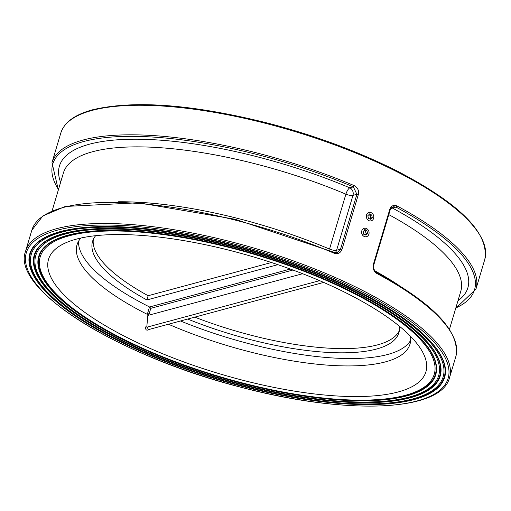 <?xml version="1.0" encoding="UTF-8"?>
<svg xmlns="http://www.w3.org/2000/svg" width="511" height="511" viewBox="0 0 511 511"><rect width="100%" height="100%" fill="white"/><g stroke="black" fill="none" stroke-linecap="round" stroke-linejoin="round"><path stroke-width="0.77" d="M412.831 398.925A214.844 66.392 -163.4 0 0 443.114 376.939A214.844 66.392 -163.4 0 0 256.19 251.936A214.844 66.392 -163.4 0 0 31.337 254.184A214.844 66.392 -163.4 0 0 171.402 363.353A214.844 66.392 -163.4 0 0 412.831 398.925M409.043 397.13A210.206 64.961 -163.4 0 0 438.674 375.611A210.206 64.961 -163.4 0 0 255.781 253.309A210.206 64.961 -163.4 0 0 35.776 255.506A210.206 64.961 -163.4 0 0 172.827 362.325A210.206 64.961 -163.4 0 0 409.043 397.13M364.579 229.714L366.132 229.867M369.3 213.879L370.852 214.032M334.015 253.162A1.156 0.37 -67.1 0 0 333.996 252.306L235.207 219.289L138.404 202.765L65.267 206.47L42.873 215.942L31.842 230.193A221.212 68.359 16.6 0 1 334.015 253.162C337.822 254.369 340.479 253.13 341.98 249.438L358.345 194.55C359.137 190.533 357.738 187.556 354.155 185.608A221.212 68.359 -163.4 0 0 51.981 162.639L60.796 133.084A221.212 68.359 16.6 0 1 91.98 110.44A221.212 68.359 16.6 0 1 385.166 165.998A221.212 68.359 16.6 0 1 484.779 259.479L475.965 289.034A221.212 68.359 -163.4 0 0 396.977 205.933C393.649 204.598 391.234 205.773 389.746 209.459L373.381 264.353C372.576 268.371 373.726 271.418 376.837 273.494A1.156 0.607 -61.9 0 0 376.69 272.574A1.156 0.607 -61.9 0 0 376.454 272.542M78.566 241.249A173.727 53.687 -163.4 0 0 149.506 306.951A1.156 0.358 -163.4 0 0 149.563 306.977L150.783 308.325L292.931 270.025M149.506 306.951L147.302 314.342L149.225 313.55L150.783 308.325M277.843 264.666L146.881 299.951A159.828 49.388 16.6 0 1 92.555 241.396A159.828 49.388 16.6 0 1 95.646 235.686M180.511 320.991A173.727 53.687 -163.4 0 0 410.678 340.256M399.43 326.248A159.828 49.388 16.6 0 1 398.887 332.718A159.828 49.388 16.6 0 1 187.671 319.062M410.499 336.308A173.727 53.687 16.6 0 1 410.007 344.082A173.727 53.687 16.6 0 1 168.477 324.23M323.68 282.417L148.133 329.71L147.462 327.04L145.769 326.855C145.245 330.304 146.766 331.026 150.33 329.02M147.462 327.04L319.611 280.654M58.471 189.517A220.049 68.001 16.6 0 1 128.574 136.354A220.049 68.001 16.6 0 1 353.369 186.873A1.156 0.37 -67.1 0 0 354.155 185.608M341.98 249.438A1.156 0.358 -163.4 0 0 340.53 249.189L337.183 252.562L333.996 252.306A1.156 0.37 -67.1 0 0 333.855 252.319M337.183 252.562L334.079 252.402M60.63 182.274A213.106 65.855 -163.4 0 1 141.26 139.26A213.106 65.855 -163.4 0 1 349.811 187.831A5.793 1.846 -67.1 0 0 345.896 194.167A5.793 1.788 -163.4 0 0 352.973 195.355A5.793 4.925 74.9 0 0 349.811 187.831L353.369 186.873L356.895 194.301L340.53 249.189L336.608 250.243A5.793 1.788 16.6 0 1 329.531 249.061A207.313 64.06 -163.4 0 0 118.411 201.768M335.12 252.645A5.793 4.925 74.9 0 0 336.608 250.243L352.973 195.355L356.895 194.301A1.156 0.358 -163.4 0 1 358.345 194.55M396.977 205.933A1.156 0.607 118.1 0 1 395.968 207.096A220.049 68.001 16.6 0 1 455.818 307.967M390.187 209.906L393.112 206.725L395.968 207.096L392.41 208.054A5.793 4.925 74.9 0 0 391.445 207.715M390.589 208.91A5.793 3.047 118.2 0 1 392.41 208.054A213.106 65.855 -163.4 0 1 457.977 300.73M405.255 395.335A205.575 63.524 -163.4 0 0 434.235 374.288A205.575 63.524 -163.4 0 0 255.372 254.682A205.575 63.524 -163.4 0 0 40.222 256.829A205.575 63.524 -163.4 0 0 174.245 361.296A205.575 63.524 -163.4 0 0 405.255 395.335M337.254 288.613A196.888 60.841 -163.4 0 0 64.431 243.415A196.888 60.841 -163.4 0 0 219.845 373.867A196.888 60.841 -163.4 0 0 421.32 349.811A196.888 60.841 -163.4 0 0 337.254 288.613M399.366 330.566A159.828 49.388 16.6 0 1 194.768 317.146M146.881 299.951L148.139 295.728A159.828 49.388 16.6 0 1 93.341 239.333M271.411 262.52L148.139 295.728M147.302 314.342A173.727 53.687 16.6 0 1 77.033 244.814A173.727 53.687 16.6 0 1 80.879 238.043M146.778 327.097L147.82 315.434L149.225 313.55M363.723 234.23L363.117 231.624L364.733 229.899L366.962 230.774L367.575 233.38L365.953 235.105L363.723 234.23M365.09 234.766L366.1 233.776L367.575 233.38M366.1 233.776L365.493 231.17L366.962 230.774M365.493 231.17L364.024 230.659M370.603 219.289L368.393 218.338L367.856 215.719L369.523 214.052L371.733 215.003L372.276 217.622L370.603 219.289M369.804 218.938L370.801 218.018L370.258 215.399L371.733 215.003M370.801 218.018L372.276 217.622M370.258 215.399L368.75 214.818M414.121 399.545A216.421 66.877 -163.4 0 0 243.996 247.912A216.421 66.877 -163.4 0 0 53.559 299.222A216.421 66.877 -163.4 0 0 414.121 399.545M413.789 399.085A215.923 66.724 16.6 0 1 152.885 356.078A215.923 66.724 16.6 0 1 37.635 242.712C55.808 227.849 92.925 223.294 148.982 229.056C206.47 235.884 264.187 251.144 322.134 274.841C347.895 285.592 370.411 296.987 389.669 309.021C421.153 328.982 439.307 347.269 444.129 363.889A215.923 66.724 16.6 0 1 413.789 399.085M57.366 230.167A220.049 68.001 16.6 0 1 423.977 332.169A220.049 68.001 16.6 0 1 230.34 384.342A220.049 68.001 16.6 0 1 57.366 230.167M410.333 397.743A211.79 65.446 -163.4 0 0 243.856 249.362A211.79 65.446 -163.4 0 0 57.488 299.574A211.79 65.446 -163.4 0 0 410.333 397.743M410.001 397.283A211.286 65.293 16.6 0 1 154.699 355.202A211.286 65.293 16.6 0 1 41.915 244.264C59.698 229.726 96.017 225.274 150.873 230.908C209.459 237.915 267.873 253.66 326.107 278.163C348.975 287.993 369.07 298.322 386.399 309.161C417.212 328.694 434.976 346.586 439.69 362.848A211.286 65.293 16.6 0 1 410.001 397.283M406.545 395.948A207.159 64.016 -163.4 0 0 243.709 250.812A207.159 64.016 -163.4 0 0 61.422 299.919A207.159 64.016 -163.4 0 0 406.545 395.948M406.219 395.488A206.655 63.862 16.6 0 1 156.507 354.327A206.655 63.862 16.6 0 1 46.201 245.823C63.588 231.604 99.108 227.248 152.763 232.761C210.066 239.614 267.202 255.021 324.159 278.98C346.528 288.594 366.183 298.699 383.135 309.302C413.271 328.407 430.639 345.909 435.257 361.807A206.655 63.862 16.6 0 1 406.219 395.488M56.734 228.666A221.212 68.359 -163.4 0 0 25.55 251.31C10.846 289.558 119.21 356.41 241.218 387.332C346.266 415.283 441.204 411.981 449.533 377.699A221.212 68.359 -163.4 0 0 349.926 284.225A221.212 68.359 -163.4 0 0 56.734 228.666M376.837 273.494A221.212 68.359 16.6 0 1 455.825 356.589L449.533 377.699M290.299 269.061L149.563 306.977M390.027 210.027A1.156 0.358 -163.4 0 0 390.187 209.912A1.156 0.358 -163.4 0 0 389.746 209.459M373.381 264.353A1.156 0.358 16.6 0 1 373.822 264.8A1.156 0.358 16.6 0 1 373.662 264.922M52.109 210.851L63.415 172.942A207.313 64.06 16.6 0 1 345.896 194.167L329.531 249.061M388.782 214.62A207.313 64.06 16.6 0 1 460.756 291.398L449.456 329.308M398.957 285.4A207.313 64.06 -163.4 0 0 374.78 270.804M147.82 315.434L302.646 273.717M364.356 228.276A4.344 3.692 -105.1 0 1 368.961 233.923A4.344 3.692 -105.1 0 1 362.714 235.309A4.344 3.692 -105.1 0 1 364.356 228.276M366.476 215.125A4.344 3.692 -105.1 0 1 372.775 213.962A4.344 3.692 -105.1 0 1 370.941 220.918A4.344 3.692 -105.1 0 1 366.476 215.125M31.842 230.193L25.55 251.31M484.779 259.479C489.404 233.406 460.36 204.01 397.654 171.294C359.176 151.863 316.328 135.913 269.105 123.451C193.477 104.404 134.649 99.843 92.625 109.769C74.849 114.547 64.239 122.321 60.796 133.084M51.981 162.639L58.35 189.92M390.187 209.912L373.822 264.8C372.717 267.234 373.669 269.827 376.69 272.574C434.133 303.911 460.513 331.914 455.825 356.589M455.697 308.376L475.965 289.034"/></g></svg>
